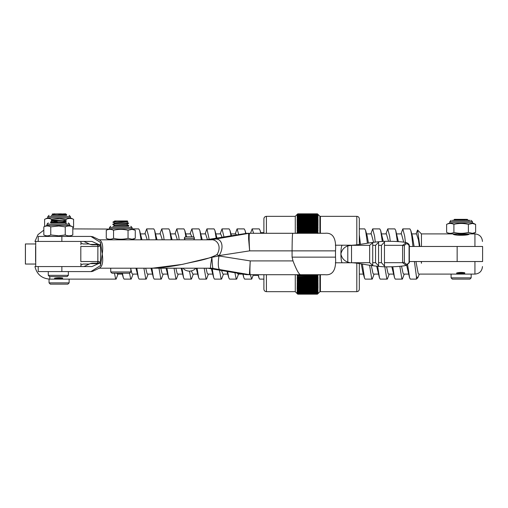 <?xml version="1.0" encoding="UTF-8"?>
<svg xmlns="http://www.w3.org/2000/svg" width="508" height="508" viewBox="0 0 508 508"><rect width="100%" height="100%" fill="white"/><g stroke="black" fill="none" stroke-linecap="round" stroke-linejoin="round"><path stroke-width="0.76" d="M468.674 233.915L469.157 233.915C469.659 235.718 452.603 235.725 453.092 233.915L454.647 234.486L457.029 233.915M416.071 233.915L417.57 230.035L421.45 233.915L421.45 246.469M417.57 230.035L419.875 246.469M412.966 246.469L411.817 236.245L410.794 230.467L409.912 228.892L402.806 228.892L404.711 236.245L405.428 242.437M401.002 233.915L402.806 228.892M397.37 241.56L395.732 230.467L394.843 228.892L387.744 228.892L389.649 236.245L390.233 241.256M385.94 233.915L387.744 228.892M382.289 241.44L380.663 230.467L379.774 228.892L372.675 228.892L374.58 236.245L375.26 242.1M370.872 233.915L372.675 228.892M367.417 243.23L365.595 230.467L364.712 228.892L359.315 228.892M359.315 234.747L360.432 244.323M320.396 230.461L319.894 229.191M260.731 233.286L260.128 230.467L259.245 228.892L252.139 228.892L253.625 233.286M250.52 233.286L252.139 228.892M245.694 233.47L245.066 230.467L244.177 228.892L237.077 228.892L238.766 234.62M235.274 233.915L237.077 228.892M230.975 235.915L229.997 230.467L229.108 228.892L222.009 228.892L224.015 237.071M220.205 233.915L222.009 228.892M216.205 238.366L214.928 230.467L214.046 228.892L206.94 228.892L209.239 239.547M205.137 233.915L206.94 228.892M201.301 239.814L199.86 230.467L198.977 228.892L191.878 228.892L193.891 237.173M190.075 233.915L191.878 228.892M194.132 239.204L194.202 239.814M185.884 236.804L184.798 230.467L183.909 228.892L176.809 228.892L178.714 236.245L179.134 239.814M175.006 233.915L176.809 228.892M171.171 239.814L169.729 230.467L168.846 228.892L161.741 228.892L163.646 236.245L164.071 239.814M159.937 233.915L161.741 228.892M156.102 239.814L154.661 230.467L153.778 228.892L146.672 228.892L148.584 236.245L149.003 239.814M144.869 233.915L146.672 228.892M141.04 239.814L139.598 230.467L138.709 228.892L132.34 228.892M133.839 238.989L133.934 239.814M108.858 229.057L72.809 228.892M421.45 261.537L421.45 263.29L421.221 261.537M415.95 261.537L418.186 273.406L418.789 274.091L474.936 274.091L474.936 261.537M421.265 261.537L421.45 263.29M482.467 261.537C482.467 268.014 482.467 268.014 482.467 261.537M482.467 246.469C482.467 239.998 482.467 239.998 482.467 246.469M419.322 274.091L417.817 277.724L416.427 276.695L416.427 279.114L410.343 279.114L409.6 277.825L407.645 264.852M416.427 276.695L414.42 261.537M419.386 246.469L418.433 239.801L416.528 233.915L411.791 233.915M409.6 277.825L406.667 265.328M404.26 274.091L402.374 279.114L401.771 278.257L399.834 266.287M401.51 266.103L403.117 273.406L403.72 274.091L408.54 274.091M410.794 230.467L412.331 235.75L414.109 246.469M392.792 266.789L394.538 277.825L395.275 279.114L402.374 279.114M403.727 242.202L401.466 233.915M394.538 277.825L391.833 266.827M389.192 274.091L387.312 279.114L386.702 278.257L384.829 266.827M386.569 266.871L388.049 273.406L388.658 274.091L393.471 274.091M395.732 230.467L398.367 241.643M377.673 266.332L379.47 277.825L380.206 279.114L387.312 279.114M388.518 241.249L386.397 233.915L381.66 233.915M379.47 277.825L376.669 266.217M374.123 274.091L372.243 279.114L371.64 278.257L369.589 265.233M371.291 265.494L372.986 273.406L373.59 274.091L378.403 274.091M380.663 230.467L383.267 241.383M362.363 264.039L364.534 278.257L365.144 279.114L372.243 279.114M373.609 242.31L371.329 233.915L366.592 233.915M364.401 277.825L362.858 272.434L361.258 263.862M365.595 230.467L367.132 235.75L368.44 243.072M319.894 279.108L320.396 279.114M258.274 274.72L259.067 278.257L259.677 279.114L263.893 279.114M253.409 274.72L251.708 279.114L250.311 274.72M243.103 274.104L243.872 277.825L244.608 279.114L251.708 279.114M238.525 274.091L236.645 279.114L236.036 278.257L234.925 272.745M237.28 273.139L237.992 274.091L242.805 274.091M227.648 271.539L228.803 277.825L229.54 279.114L236.645 279.114M236.55 234.988L235.731 233.915L230.988 233.915M228.803 277.825L226.993 271.431M223.456 274.091L221.577 279.114L220.974 278.257L219.5 270.186M221.513 270.523L222.923 274.091L227.736 274.091M229.997 230.467L231.546 235.82M212.249 268.973L213.735 277.825L214.478 279.114L221.577 279.114M222.136 237.382L220.662 233.915L215.925 233.915M213.735 277.825L211.379 268.827M208.388 274.091L206.508 279.114L205.905 278.257L204.184 268.192M205.994 268.192L207.251 273.406L207.855 274.091L212.674 274.091M214.928 230.467L217.03 238.233M197.085 268.192L198.666 277.825L199.409 279.114L206.508 279.114M207.493 239.757L205.594 233.915L200.857 233.915M198.666 277.825L196.196 268.192M193.326 274.091L191.446 279.114L190.837 278.257L189.503 271.202M191.484 270.999L192.786 274.091L197.606 274.091M199.86 230.467L202.228 239.814M182.016 268.192L183.604 277.825L184.341 279.114L191.446 279.114M191.878 236.804L190.532 233.915L185.788 233.915M183.604 277.825L181.134 268.192M178.257 274.091L176.378 279.114L175.774 278.257L174.054 268.192M175.857 268.192L177.114 273.406L177.724 274.091L182.537 274.091M184.798 230.467L186.601 236.804M166.954 268.192L168.535 277.825L169.272 279.114L176.378 279.114M177.368 239.814L175.463 233.915L170.726 233.915M168.535 277.825L166.065 268.192M163.189 274.091L161.309 279.114L160.706 278.257L158.985 268.192M160.795 268.192L162.052 273.406L162.655 274.091L167.475 274.091M169.729 230.467L172.098 239.814M151.886 268.192L153.467 277.825L154.21 279.114L161.309 279.114M162.306 239.814L160.395 233.915L155.658 233.915M153.467 277.825L150.997 268.186M148.126 274.091L146.24 279.114L145.637 278.257L143.923 268.192M145.726 268.192L146.983 273.406L147.587 274.091L152.406 274.091M154.661 230.467L157.029 239.814M136.817 268.192L138.405 277.825L139.141 279.114L146.247 279.114M147.237 239.814L145.332 233.915L140.589 233.915M138.405 277.825L135.934 268.192M133.058 274.091L131.178 279.114L130.569 278.257L129.508 273.063M130.816 269.056L131.915 273.406L132.524 274.091L137.338 274.091M139.598 230.467L141.967 239.814M122.428 273.215L123.336 277.825L124.073 279.114L131.178 279.114M117.989 274.091L116.11 279.114L115.507 278.257L114.465 273.215M116.77 273.215L117.456 274.091L122.269 274.091M35.719 261.963L35.719 266.56L35.23 266.56M61.862 236.423L90.919 236.423L100.495 242.43L100.495 244.837A5.023 4.94 -90 0 1 98.463 244.399L92.018 241.446L61.862 241.446L61.862 236.423L38.227 236.423L38.227 241.446L35.23 241.446M89.243 243.961L82.937 243.961M82.937 264.046L89.243 264.046M35.719 246.043L35.719 241.446L80.905 241.446M35.585 246.469L35.585 261.537M35.719 266.56L80.905 266.56M80.918 266.56L80.918 263.284M80.918 244.723L80.918 241.446M35.719 243.961L25.4 243.961L25.4 264.046L35.719 264.046M457.149 246.469L457.149 261.537L482.6 261.537L482.6 246.469L409.353 246.469M457.149 261.537L409.353 261.537M92.996 271.139L91.7 271.583L38.227 271.583L38.227 266.56M83.922 266.56L90.164 263.614L92.132 263.169L100.495 263.169A5.023 4.94 -90 0 0 98.463 263.614L92.018 266.56L61.862 266.56L61.862 271.583M98.831 268.192L210.528 268.192A13.811 13.595 -90 0 1 212.928 268.408L206.369 268.192M99.32 239.909C102.413 241.357 103.384 246.056 102.235 254.006L100.495 265.576L100.495 244.837L92.132 244.837L90.164 244.399L83.922 241.446M246.329 274.644L249.339 274.644A5.023 4.94 90 0 0 250.215 274.72L246.329 274.644L208.921 268.408M210.528 268.192L210.642 268.18C210.268 267.481 210.693 263.855 211.906 257.302L182.486 264.37L152.641 268.161M150.343 268.192C160.947 267.938 172.168 266.535 184.01 263.995C194.475 261.43 207.34 259.836 216.776 254.711L217.354 254.006C222.091 245.51 216.281 238.855 210.649 239.814L98.831 239.814M100.495 242.43L102.235 254.006C103.384 261.95 102.413 266.649 99.32 268.097M100.495 265.576L90.919 271.583M99.765 267.932L92.666 271.348M249.339 274.644L212.928 268.408M210.649 239.814A17.577 15.602 90 0 0 214.014 239.401C220.802 237.134 225.196 245.916 219.113 255.588A17.577 1.422 19.9 0 0 216.776 254.711M335.502 250.863L335.502 257.143L292.081 257.143L292.081 250.863L335.502 250.863C336.41 238.322 332.905 232.461 324.98 233.286L249.549 233.299C249.041 233.604 249.003 241.129 249.644 250.863L219.113 255.588L218.973 255.956L211.906 257.302C212.217 263.309 212.623 268.275 212.998 268.383A13.811 13.767 122.6 0 0 210.642 268.18M335.502 257.143C336.417 269.678 332.911 275.539 324.98 274.72L250.222 274.707C249.822 273.621 249.828 269.018 250.247 260.909L218.973 255.956A13.811 3.175 -80.4 0 0 219.793 269.551M206.019 239.814L246.329 233.369L249.53 233.286A5.023 4.94 -90 0 0 248.653 233.369L246.329 233.369M90.919 236.423L92.996 236.868M250.222 274.707A5.023 5.01 128.1 0 1 249.364 274.631L250.247 260.909L293.002 260.909C296.208 269.272 298.66 273.875 300.355 274.72M292.081 257.143L293.002 260.909M292.735 233.286C292.367 234.309 292.151 240.163 292.081 250.863L249.644 250.863L248.596 238.754L248.653 233.369M209.62 239.814A17.577 17.304 90 0 0 212.674 239.541L214.014 239.401M185.623 239.814A1.505 1.505 0 0 1 184.366 238.328L184.366 238.328A1.505 1.505 0 0 1 185.871 236.804L192.907 236.804A1.505 1.505 0 0 1 194.412 238.309L184.366 238.309L194.412 238.328A1.505 1.505 0 0 1 193.154 239.814M356.806 263.227L356.806 291.668C358.33 291.516 359.162 290.684 359.315 289.16L359.315 263.563M295.281 216.338L266.408 216.338C264.884 216.491 264.046 217.329 263.893 218.846L263.893 233.286M356.806 244.805L356.806 216.338L320.396 216.338L320.396 233.286M320.396 274.72L320.396 291.668L356.806 291.668M359.315 244.481L359.315 218.846C359.162 217.329 358.33 216.491 356.806 216.338M263.893 274.72L263.893 289.16C264.046 290.684 264.884 291.516 266.408 291.668L266.408 274.72M253.848 274.72L253.848 275.349L258.235 275.349M263.893 232.658L260.763 232.658M297.745 274.707L297.116 275.114L297.713 276.365M295.281 274.72L295.281 291.719L297.116 293.554M317.43 276.53L297.116 276.835L297.745 278.238L297.116 278.498L297.745 279.883L297.116 280.086L297.745 281.457L297.116 281.61L297.745 282.95L297.116 283.051L297.745 284.372L297.116 284.416L297.745 285.706L297.116 285.699L297.745 286.957L297.116 286.893L297.745 288.112L297.116 287.998L297.745 289.179L297.116 289.008L297.745 290.144L297.116 290.208L297.745 291.103L297.116 290.989L297.745 291.859L297.116 291.675L297.745 292.513L297.116 292.252L297.745 293.059L297.116 292.722L297.745 293.497L297.116 293.091L297.745 293.827L297.116 293.357L297.745 294.056L297.116 293.51L297.745 294.164L317.43 294.176L318.059 293.51L317.43 294.056L318.059 293.357L317.43 293.827L318.059 293.091L317.43 293.497L318.059 292.722L317.43 293.059L318.059 292.252L317.43 292.513L318.059 291.675L317.43 291.859L318.059 290.989L317.43 291.103L318.059 290.208L317.43 290.246L318.059 289.325L317.43 289.287L318.059 288.341L318.059 287.998L317.43 288.233L318.059 287.268L318.059 286.893L317.43 287.084L318.059 286.106L318.059 285.699L317.43 285.845L318.059 284.848L318.059 284.416L317.43 284.518L318.059 283.515L318.059 283.051L317.43 283.108L318.059 282.092L318.059 281.61L317.43 281.616L318.059 280.6L318.059 280.086L317.43 280.054L318.059 279.032L318.059 278.498L317.43 278.416L318.059 277.393L318.059 276.835L317.43 276.714L318.059 275.114L317.43 274.707M317.76 293.764L297.421 293.764M317.76 293.567L297.421 293.567M317.76 293.262L297.421 293.262M317.76 292.849L297.421 292.849M317.76 292.329L297.421 292.329M317.76 291.706L297.421 291.706M318.059 290.989L297.116 290.989M317.76 290.151L297.421 290.151M317.76 289.223L297.421 289.223M317.76 288.195L297.421 288.195M317.76 287.077L297.421 287.077M317.76 285.871L297.421 285.871M317.76 284.575L297.421 284.575M317.76 283.197L297.421 283.197M317.76 281.737L297.421 281.737M317.76 280.2L297.421 280.2M317.76 278.594L297.421 278.594M317.76 276.917L297.421 276.917M317.76 275.177L297.421 275.177M319.894 274.72L319.894 291.719L318.059 293.554M295.281 233.286L295.281 216.287L297.745 213.836L297.116 214.484L297.745 213.931L297.116 214.617L297.745 214.135L297.116 214.865L297.745 214.446L297.116 215.214L297.745 214.871L297.116 215.671L297.745 215.398L297.116 216.237L297.745 216.04L297.116 216.903L297.745 216.776L297.116 217.672L297.745 217.621L297.116 218.535L297.745 218.561L297.116 219.5L297.116 219.843L297.745 219.602L297.116 220.561L297.116 220.929L297.745 220.732L297.116 221.71L297.116 222.11L297.745 221.958L297.116 222.949L297.116 223.38L297.745 223.272L297.116 224.276L297.116 224.733L297.745 224.663L297.116 225.679L297.116 226.162L297.745 226.143L297.116 227.165L297.116 227.673L297.745 227.698L297.116 228.721L297.116 229.248L297.745 229.324L297.116 230.346L297.116 230.899L297.745 231.013L297.116 232.035L297.116 232.613L297.745 232.772L297.523 233.439M317.652 233.439L317.43 232.772L318.059 232.613L318.059 232.035L317.43 231.013L318.059 230.899L318.059 230.346L317.43 229.324L318.059 229.248L318.059 228.721L317.43 227.698L318.059 227.673L318.059 227.165L317.43 226.143L318.059 226.162L318.059 225.679L317.43 224.663L318.059 224.733L318.059 224.276L317.43 223.272L318.059 223.38L318.059 222.949L317.43 221.958L318.059 222.11L318.059 221.71L317.43 220.732L318.059 220.929L318.059 220.561L317.43 219.602L318.059 219.843L318.059 219.5L317.43 218.561L318.059 218.535L317.43 217.621L318.059 217.672L317.43 216.776L318.059 216.903L317.43 216.04L318.059 216.237L317.43 215.398L318.059 215.671L317.43 214.871L318.059 215.214L317.43 214.446L318.059 214.865L317.43 214.135L318.059 214.617L317.43 213.944L318.059 214.484L317.43 213.836L319.894 216.287L319.894 233.286M297.421 232.543L317.76 232.543M297.421 230.816L317.76 230.816M297.421 229.152L317.76 229.152M297.421 227.559L317.76 227.559M297.421 226.035L317.76 226.035M297.421 224.587L317.76 224.587M297.421 223.215L317.76 223.215M297.421 221.939L317.76 221.939M297.421 220.739L317.76 220.739M297.421 219.64L317.76 219.64M297.421 218.631L317.76 218.631M297.421 217.716L317.76 217.716M297.116 216.903L318.059 216.903M297.421 216.192L317.76 216.192M297.421 215.589L317.76 215.589M297.421 215.087L317.76 215.087M297.421 214.694L317.76 214.694M297.421 214.401L317.76 214.401M297.421 214.224L317.76 214.224M317.43 213.836L297.745 213.836M317.43 213.944L297.745 213.944L317.43 213.925M297.116 217.672L297.485 217.672M317.69 217.672L318.059 217.672M297.116 218.535L297.574 218.535M317.602 218.535L318.059 218.535M297.116 219.5L318.059 219.5M297.116 220.561L318.059 220.561M297.116 221.71L318.059 221.71M297.116 222.949L318.059 222.949M297.116 224.276L318.059 224.276M297.116 225.679L318.059 225.679M297.116 227.165L318.059 227.165M297.116 228.721L318.059 228.721M297.116 230.346L318.059 230.346M297.116 232.035L318.059 232.035M318.059 290.208L317.678 290.208M297.498 290.208L297.116 290.208M318.059 289.325L317.583 289.325M297.593 289.325L297.116 289.325M318.059 288.341L297.116 288.341M318.059 287.268L297.116 287.268M318.059 286.106L297.116 286.106M318.059 284.848L297.116 284.848M318.059 283.515L297.116 283.515M318.059 282.092L297.116 282.092M318.059 280.6L297.116 280.6M318.059 279.032L297.116 279.032M318.059 277.393L297.116 277.393M318.059 275.692L297.116 275.692M113.246 226.257L128.778 226.257M109.474 228.765L132.074 228.765L132.074 227.514L109.474 227.514L109.474 228.765L106.274 230.257C108.68 229.064 111.106 229.064 113.551 230.257C118.345 229.064 123.177 229.064 128.048 230.257L132.061 229.362L135.268 230.257L135.268 238.322L132.074 239.814M135.268 238.322L132.061 239.217L128.048 238.322C123.254 239.516 118.421 239.516 113.551 238.322C111.144 239.516 108.718 239.516 106.274 238.322L109.474 239.814M135.255 230.251L132.074 228.765M128.251 226.257L120.917 226.257M106.274 230.257L106.274 238.322M113.551 230.257L113.551 238.322M128.048 230.257L128.048 238.322M114.91 223.203L112.941 222.161L114.694 220.98M113.474 221.793L116.472 220.98L127.425 220.98L127.749 221.463C126.282 221.729 110.7 221.977 113.068 222.206M114.91 225.463L112.865 224.377L114.903 223.126L126.632 222.072L127.851 221.437M113.043 224.282C110.388 223.914 126.752 223.539 128.505 223.158L126.632 222.072M128.683 223.082L128.505 223.323C126.752 223.711 110.388 224.085 113.043 224.453M114.237 226.257L128.505 225.412L126.638 224.257M128.683 225.342L116.948 226.257M110.725 268.192L110.725 271.958L130.816 271.958L130.816 268.192M110.725 271.958L111.982 273.215L129.559 273.215L130.816 271.958M116.472 220.98L115.018 220.98M124.028 221.679L126.638 221.996M128.651 223.279L126.632 224.333L114.903 225.387L112.89 226.441M59.15 222.758L50.61 222.244M50.406 222.326L65.399 221.361L50.895 222.193L50.406 222.326L51.41 222.866M48.273 271.583L48.273 275.349L68.358 275.349L68.358 271.583M48.273 275.349L49.53 276.606L67.107 276.606L68.358 275.349M59.252 220.104L51.257 220.51L51.664 220.104L64.472 220.104L52.457 221.063L57.48 221.628M65.456 222.866L64.173 222.193L57.271 222.866M63.056 221.361L65.532 220.669L63.519 220.154M51.257 220.51L52.457 221.158M64.173 222.288L66.11 221.272L65.399 221.361M63.163 220.104L60.192 220.104M57.931 222.866L65.85 222.866M69.615 236.423L72.809 234.937C70.307 236.125 67.78 236.125 65.24 234.937L58.801 235.826L50.749 234.937C48.457 236.125 46.145 236.125 43.821 234.937L47.015 236.423M69.615 225.374L69.615 224.123L47.015 224.123L47.015 225.374L69.615 225.374L72.809 226.866L72.809 234.937M43.821 234.937L43.821 226.866C46.114 225.679 48.425 225.679 50.749 226.866L58.801 225.977L65.24 226.866C67.742 225.679 70.269 225.679 72.809 226.866M65.189 222.866L50.781 222.866M50.749 226.866L50.749 234.937M43.821 226.866L47.015 225.374M65.24 226.866L65.24 234.937M468.192 234.283L456.146 234.931M467.531 234.506L456.698 235.071M460.642 272.421L460.642 274.091M460.648 274.091L460.648 272.421M460.921 272.415L460.921 274.091M460.934 274.091L460.934 272.415M461.2 272.415L461.2 274.091L461.213 272.415M461.48 272.421L461.48 274.091L461.493 272.421M461.759 272.428L461.759 274.091L461.772 272.428M462.039 272.44L462.039 274.091M462.051 274.091L462.051 272.44M462.318 272.453L462.318 274.091M462.331 274.091L462.331 272.453M462.591 272.472L462.591 274.091L462.604 272.472M462.871 272.498L462.871 274.091L462.883 272.498M463.144 272.523L463.144 274.091L463.15 272.529M463.41 272.555L463.41 274.091L463.423 272.561M463.677 272.593L463.677 274.091L463.69 272.593M463.944 272.631L463.944 274.091M463.956 274.091L463.956 272.631M464.204 272.669L464.204 274.091L464.217 272.675M464.464 272.713L464.464 274.091L464.471 272.72M464.725 274.091L464.725 272.764M451.079 274.091L451.079 277.857L471.17 277.857L471.17 274.091M451.079 277.857L452.336 279.114L469.913 279.114L471.17 277.857M457.029 220.358L467.379 219.348M468.833 220.44L466.465 219.348L453.879 219.945L454.628 220.358M466.465 219.348L454.47 219.348L453.879 219.945M466.642 219.97L468.973 220.605M456.692 272.942L456.692 274.091M456.933 272.885L456.933 274.091L456.94 272.885M457.175 272.834L457.175 274.091L457.181 272.834M457.416 272.783L457.416 274.091L457.429 272.783M457.67 272.739L457.67 274.091L457.683 272.733M457.924 272.694L457.924 274.091L457.937 272.688M458.184 272.65L458.184 274.091L458.197 272.65M458.445 272.612L458.445 274.091M458.457 274.091L458.457 272.606M458.711 272.574L458.711 274.091L458.724 272.574M458.984 272.542L458.984 274.091L458.991 272.536M459.251 272.51L459.251 274.091L459.264 272.51M459.53 272.485L459.53 274.091M459.537 274.091L459.537 272.485M459.804 272.466L459.804 274.091L459.816 272.459M460.083 272.447L460.083 274.091L460.096 272.447M460.362 272.434L460.362 274.091L460.369 272.428M452.114 220.358L470.135 220.358L452.114 220.358M472.421 233.915L449.821 233.915L446.627 232.423C449.072 233.617 451.491 233.617 453.904 232.423C458.768 233.617 463.601 233.617 468.401 232.423L472.415 233.318L475.621 232.423L472.421 233.915M472.421 222.866L472.421 221.609L449.821 221.609L449.821 222.866L472.421 222.866L475.621 224.358L475.621 232.423M449.821 222.866L446.627 224.358C449.034 223.164 451.46 223.164 453.904 224.358C458.699 223.164 463.531 223.164 468.401 224.358L472.415 223.463L475.621 224.358M468.674 220.358L469.132 220.358M468.598 233.915L469.068 233.915M446.627 224.358L446.627 232.423M453.904 224.358L453.904 232.423M468.401 224.358L468.401 232.423M62.357 278.016L62.357 279.114L62.37 278.016M62.624 279.114L62.624 278.054M63.043 279.114L69.139 279.114L69.139 282.88L49.047 282.88L49.047 279.114L63.043 279.114M49.047 282.88L50.305 284.137L67.882 284.137L69.139 282.88M66.002 214.687L53.003 215.335M61.303 215.081L55.931 215.335M54.597 278.219L54.597 279.114M54.832 278.174L54.832 279.114L54.845 278.174M55.074 278.13L55.074 279.114L55.086 278.13M55.321 278.092L55.321 279.114M55.328 279.114L55.328 278.092M55.569 278.054L55.569 279.114M55.582 279.114L55.582 278.054M55.823 278.016L55.823 279.114M55.836 279.114L55.836 278.016M56.083 277.984L56.083 279.114M56.09 279.114L56.09 277.984M56.344 277.952L56.344 279.114L56.356 277.952M56.61 277.927L56.61 279.114L56.617 277.92M56.877 277.895L56.877 279.114M56.89 279.114L56.89 277.895M57.144 277.876L57.144 279.114L57.156 277.876M57.417 277.851L57.417 279.114M57.429 279.114L57.429 277.851M57.696 277.838L57.696 279.114M57.709 279.114L57.709 277.838M57.969 277.819L57.969 279.114L57.982 277.819M58.249 277.812L58.249 279.114L58.261 277.806M58.528 277.8L58.528 279.114M58.541 279.114L58.541 277.8M58.807 277.793L58.807 279.114M58.82 279.114L58.82 277.793M59.093 277.793L59.093 279.114L59.099 277.793M59.373 277.793L59.373 279.114L59.385 277.793M59.652 277.8L59.652 279.114L59.665 277.8M59.931 277.806L59.931 279.114L59.944 277.812M60.211 277.819L60.211 279.114M60.223 279.114L60.223 277.819M60.484 277.838L60.484 279.114L60.496 277.838M60.763 277.851L60.763 279.114L60.77 277.851M61.036 277.876L61.036 279.114M61.049 279.114L61.049 277.876M61.303 277.895L61.303 279.114L61.316 277.895M61.576 277.92L61.576 279.114M61.582 279.114L61.582 277.927M61.836 277.952L61.836 279.114L61.849 277.952M62.103 277.984L62.103 279.114L62.109 277.984M57.753 215.081L65.722 213.824L56.896 214.109L53.251 214.484L51.213 215.551M61.366 213.824L52.235 214.033L53.232 214.573M65.722 213.824L66.7 214.776L65.665 215.335M52.235 214.033L54.832 213.824M58.712 215.335L66.631 215.335M72.809 227.768L73.59 227.4L73.59 219.335L70.396 217.843L47.796 217.843L44.602 219.335L44.602 226.505M44.602 219.335C46.895 218.142 49.2 218.142 51.524 219.335L59.576 218.44L66.021 219.335C68.523 218.142 71.044 218.142 73.59 219.335M65.97 215.335L51.562 215.335M51.524 219.335L51.524 220.237M51.524 220.669L51.524 221.958M66.021 219.335L66.021 221.151M66.021 221.323L66.021 223.164M66.021 223.584L66.021 224.123M409.34 262.68L406.267 265.424C400.933 266.484 393.598 266.941 384.258 266.808C368.668 265.894 359.67 263.011 352.19 262.788L351.517 262.68L351.517 245.332L369.659 245.332L372.726 242.773L372.726 265.354L369.659 262.68L342.309 262.795A8.788 1.403 -90 0 1 340.906 254.006C341.763 258.032 344.056 260.744 347.79 262.134L347.79 245.878L352.4 245.212L349.466 245.459M349.466 262.547L347.79 262.134M347.79 245.878C344.062 247.263 341.77 249.968 340.906 254.006A8.788 1.403 -90 0 1 342.309 245.212L335.356 245.212M381.445 245.332L378.568 245.332L378.568 262.68L381.445 262.68L381.445 245.332L384.518 241.992L384.461 245.332L402.603 245.332L406.324 242.57M378.568 262.68L378.625 265.913L375.552 262.68L375.552 245.332L372.669 245.332M375.552 245.332L378.625 242.233L378.568 245.332M406.267 265.424L402.603 262.68L384.461 262.68L384.518 266.141L381.445 262.68M372.669 262.68L375.552 262.68M369.659 262.68L369.659 245.332M404.368 245.72L402.603 245.332L402.603 262.68L404.368 262.28C405.917 264.789 407.486 264.82 409.08 262.388L409.08 245.618C407.486 243.161 405.911 243.192 404.368 245.72L404.368 262.28M384.461 245.332L384.461 262.68M474.936 246.469L474.936 233.915C479.508 234.359 482.022 236.874 482.467 241.446M49.803 276.606L49.803 279.114C41.808 278.53 36.855 274.345 34.95 266.56M35.731 246.469L35.731 261.537M97.282 244.837A2.508 2.508 90 0 1 97.879 246.469L97.828 261.537L80.81 261.537L80.81 246.469L97.828 246.469A2.508 2.502 -90 0 0 97.225 244.837M99.428 263.169L99.301 261.537L97.879 261.537L97.879 246.469L99.301 246.469L99.428 244.837M98.698 244.837A2.508 2.508 90 0 1 99.301 246.469M97.282 263.169A2.508 2.508 90 0 0 97.879 261.537L97.828 261.537A2.508 2.502 -90 0 1 97.225 263.169M98.698 263.169A2.508 2.508 -90 0 0 99.301 261.537M25.432 243.961L25.432 264.046M90.164 263.614L98.463 263.614M98.463 244.399L90.164 244.399M209.271 239.541L212.674 239.541L248.691 233.375A5.023 5.01 53.2 0 1 249.549 233.299M266.408 216.338L266.408 233.286M297.745 226.308L317.43 226.308M297.745 227.87L317.43 227.87M297.745 229.502L317.43 229.502M297.745 231.197L317.43 231.197M297.745 232.962L317.43 232.962M317.76 292.57L297.421 292.57M317.76 291.992L297.421 291.992M317.76 291.313L297.421 291.313M317.76 290.525L297.421 290.525M317.76 289.643L297.421 289.643M317.76 288.658L297.421 288.658M317.76 287.585L297.421 287.585M317.76 286.417L297.421 286.417M317.76 285.153L297.421 285.153M317.76 283.813L297.421 283.813M317.76 282.385L297.421 282.385M317.76 280.886L297.421 280.886M317.76 279.311L297.421 279.311M317.76 277.66L297.421 277.66M317.76 275.952L297.421 275.952M297.745 214.16L317.43 214.16M297.745 214.49L317.43 214.49M297.745 214.922L317.43 214.922M297.421 215.354L317.76 215.354M297.745 215.462L317.43 215.462M297.421 215.913L317.76 215.913M297.745 216.11L317.43 216.11M297.421 216.579L317.76 216.579M297.745 216.865L317.43 216.865M297.421 217.348L317.76 217.348M297.745 217.716L317.43 217.716M297.421 218.218L317.76 218.218M297.745 218.669L317.43 218.669M297.421 219.183L317.76 219.183M297.745 219.716L317.43 219.716M297.421 220.243L317.76 220.243M297.745 220.859L317.43 220.859M297.421 221.399L317.76 221.399M297.745 222.091L317.43 222.091M297.421 222.644L317.76 222.644M297.745 223.418L317.43 223.418M297.421 223.971L317.76 223.971M297.726 224.587L317.449 224.587M297.745 224.822L317.43 224.822M297.421 225.387L317.76 225.387M297.707 226.035L317.468 226.035M297.421 226.873L317.76 226.873M297.688 227.559L317.487 227.559M317.43 294.176L297.745 294.176L317.43 294.157M297.421 228.441L317.76 228.441M297.656 229.152L317.519 229.152M297.421 230.073L317.76 230.073M297.631 230.816L317.544 230.816M317.43 294.037L297.745 294.037M297.421 231.775L317.76 231.775M297.593 232.543L317.583 232.543M317.43 293.802L297.745 293.802M317.43 293.459L297.745 293.459M317.43 293.002L297.745 293.002M317.43 292.443L297.745 292.443M317.43 291.783L297.745 291.783M317.43 291.014L297.745 291.014M317.43 290.144L297.745 290.144M317.43 289.179L297.745 289.179M317.43 288.112L297.745 288.112M317.43 286.957L297.745 286.957M317.43 285.706L297.745 285.706M317.43 284.372L297.745 284.372M317.456 283.197L297.72 283.197M317.43 282.95L297.745 282.95M317.468 281.737L297.707 281.737M317.43 281.457L297.745 281.457M317.494 280.2L297.682 280.2M317.43 279.883L297.745 279.883M317.519 278.594L297.656 278.594M317.43 278.238L297.745 278.238M317.551 276.917L297.625 276.917M317.589 275.177L297.586 275.177M317.43 274.758L297.745 274.758M49.047 215.335L47.796 216.586L70.396 216.586L70.396 217.843M421.45 233.915L453.092 233.915M471.265 233.915L474.936 233.915M474.936 274.091C479.508 273.647 482.022 271.132 482.467 266.56M417.817 277.724L416.427 279.114M258.051 274.72L258.934 277.825M260.128 230.467L260.941 233.286M242.792 274.053L243.872 277.825M245.066 230.467L245.916 233.432M122.015 273.215L123.336 277.825M116.11 279.114L69.139 279.114M396.723 233.915L401.46 233.915M359.315 274.091L363.341 274.091M43.821 230.13L37.948 234.664L34.95 241.446M35.719 243.916L35.236 243.961M35.719 264.096L35.236 264.046M80.918 242.919L82.95 243.961M80.918 265.087L82.95 264.046M99.765 240.074L92.615 236.639M183.109 268.192C184.258 269.894 186.353 270.897 189.389 271.202C192.424 270.897 194.52 269.894 195.669 268.192M295.281 291.668L266.408 291.668M297.739 214.128L317.436 214.128M297.739 214.44L317.436 214.44M297.732 214.859L317.443 214.859M297.726 215.379L317.449 215.379M297.72 216.008L317.456 216.008M297.707 216.738L317.468 216.738M297.701 217.57L317.475 217.57M297.688 218.504L317.487 218.504M297.675 219.526L317.5 219.526M297.663 220.643L317.513 220.643M297.644 221.856L317.532 221.856M297.631 223.152L317.544 223.152M297.612 224.53L317.564 224.53M297.593 225.99L317.583 225.99M297.574 227.52L317.602 227.52M297.555 229.127L317.621 229.127M297.745 294.056L317.43 294.056M297.536 230.797L317.64 230.797M297.739 293.834L317.436 293.834M297.51 232.531L317.665 232.531M297.739 293.51L317.436 293.51M297.732 293.072L317.443 293.072M297.726 292.532L317.449 292.532M297.713 291.884L317.462 291.884M297.707 291.141L317.468 291.141M297.694 290.29L317.481 290.29M297.688 289.344L317.494 289.344M297.669 288.303L317.506 288.303M297.656 287.172L317.519 287.172M297.644 285.947L317.532 285.947M297.625 284.639L317.551 284.639M297.612 283.248L317.57 283.248M297.593 281.775L317.583 281.775M297.574 280.232L317.602 280.232M297.548 278.613L317.627 278.613M297.529 276.93L317.646 276.93M297.51 275.19L317.665 275.19M109.474 227.514L110.725 226.257M132.074 227.514L130.816 226.257M128.651 225.539L127.279 226.257M64.491 220.104L65.418 220.586M52.457 221.063L50.438 222.123M65.716 222.999L66.192 223.253M65.532 220.669L66.116 221.253M47.015 224.123L48.273 222.866M69.615 224.123L68.358 222.866M454.628 233.915L455.181 234.207M449.821 221.609L451.079 220.358M472.421 221.609L471.17 220.358M70.396 216.586L69.139 215.335M47.796 216.586L47.796 217.843M335.356 262.795L342.309 262.795M350.812 245.212L342.309 245.212M409.346 245.326C409.118 244.189 408.076 243.262 406.229 242.557C401.187 241.592 393.859 241.186 384.245 241.338C370.662 242.018 362.712 244.558 352.196 245.218M409.353 262.649L409.353 245.358"/></g></svg>
